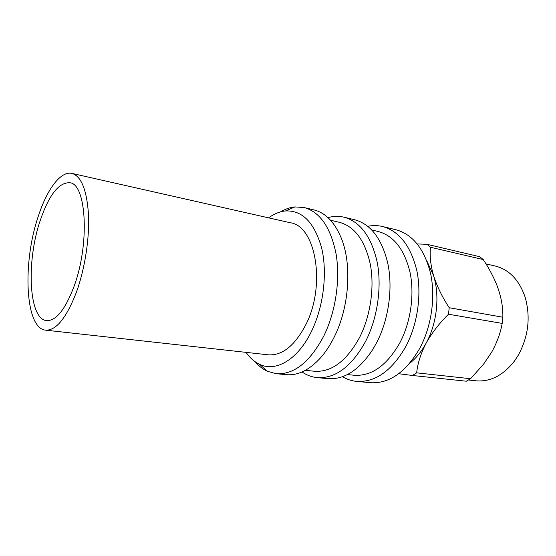 <?xml version="1.0" encoding="UTF-8"?>
<svg xmlns="http://www.w3.org/2000/svg" width="556" height="556" viewBox="0 0 556 556"><rect width="100%" height="100%" fill="white"/><g stroke="black" fill="none" stroke-linecap="round" stroke-linejoin="round"><path stroke-width="0.83" d="M45.613 330.16L268.214 354.818C282.42 355.75 295.048 345.526 306.099 324.148C326.15 284.602 315.572 225.875 290.371 222.768L71.919 173.396C81.245 176.162 86.771 189.798 88.487 214.324C89.613 238.037 84.936 268.513 76.568 291.775C66.525 317.83 56.212 330.632 45.613 330.16C24.944 328.561 22.309 262.481 38.364 216.048C47.065 189.269 60.701 170.734 71.919 173.396M268.611 217.848C274.129 213.824 279.765 211.523 285.52 210.946C302.401 210.203 314.446 222.574 321.66 248.059C327.553 272.781 323.592 306.259 311.735 330.827C298.162 359.447 276.033 372.291 259.763 364.409C254.509 361.984 249.936 357.967 246.037 352.358M255.232 361.817C258.832 366.057 262.87 369.212 267.353 371.29L276.304 373.708C294.089 374.751 309.97 362.081 323.953 335.692C335.643 311.77 340.404 279.744 336.109 254.127C330.764 227.578 320.124 212.058 304.195 207.555L294.937 206.915C290.024 207.416 285.172 209.084 280.391 211.912M40.38 220.044C49.123 194.732 58.915 182.298 69.75 182.743C86.444 183.598 89.954 244.07 73.962 286.618C65.135 309.706 56.017 321.034 46.607 320.617C28.551 319.248 26.146 261.021 40.38 220.044M276.304 373.708L286.326 374.668C298.099 375.696 309.664 369.907 321.027 357.286C325.934 351.621 330.333 344.88 334.212 337.061C349.376 307.155 352.17 264.003 341.099 237.676C334.483 222.039 325.441 212.788 313.973 209.918L304.195 207.555M305.355 370.331L314.543 371.262C331.591 372.339 346.624 361.025 359.649 337.339C370.47 315.968 374.64 287.403 370.338 264.427C365.028 240.595 354.763 226.57 339.535 222.351L330.549 220.225M302.054 371.95C306.69 375.175 311.721 377.058 317.142 377.607C335.449 378.712 351.628 366.592 365.681 341.245C377.406 318.268 381.944 287.445 377.295 262.661C371.554 236.96 360.476 221.809 344.067 217.201C338.764 215.95 333.391 216.089 327.957 217.625M317.142 377.607L327.873 378.636C344.31 379.811 359.329 370.004 372.944 349.224L376.614 342.704C388.88 319.283 393.224 287.084 387.539 262.244C381.458 238.163 370.463 223.992 354.547 219.731L344.067 217.201M347.382 374.57L354.109 375.251C371.561 376.377 386.816 365.563 399.861 342.802C410.689 322.271 414.665 294.77 410.071 272.544C404.448 249.47 393.836 235.786 378.233 231.498L371.658 229.941M342.468 376.697C346.868 379.317 351.566 380.874 356.57 381.374C375.314 382.535 391.716 370.935 405.783 346.583C417.514 324.502 421.844 294.84 416.889 270.862C410.815 245.988 399.375 231.206 382.563 226.514C377.67 225.354 372.715 225.291 367.704 226.327M356.57 381.374L370.303 382.688C389.172 383.862 405.644 372.444 419.704 348.438C431.428 326.671 435.689 297.411 430.636 273.712C424.457 249.123 412.899 234.472 395.969 229.753L382.563 226.514M426.827 260.84L433.583 275.672C439.97 295.98 437.002 323.377 426.16 343.094C431.942 332.801 439.393 323.182 448.504 314.237L502.186 323.397C500.532 332.919 497.022 342.517 491.65 352.205L483.56 364.173L470.55 378.726L416.666 372.84L412.489 375.488L466.338 381.214L470.55 378.726M468.493 380.005L475.908 380.804C490.316 382.028 503.159 375.453 514.432 361.101L518.116 355.513C528.422 336.734 530.765 317.302 525.156 297.21C519.186 279.96 509.192 269.563 495.174 266.011L485.993 263.905M416.666 372.84C417.625 363.45 420.788 353.54 426.16 343.094C421.517 351.594 416.006 358.356 409.619 363.381M398.742 373.715L412.489 375.488M449.213 307.725C442.291 297.14 437.079 286.458 433.583 275.672C430.573 265.108 429.566 255.649 430.546 247.281L483.233 259.562C488.787 267.895 493.353 276.471 496.925 285.277C501.164 296.577 503.131 307.232 502.832 317.233L449.213 307.725L448.504 314.237M483.233 259.562L479.626 256.684L427.029 244.32L430.546 247.281M427.029 244.32L417.25 243.924M502.832 317.233L502.186 323.397M259.763 364.409L267.353 371.29M285.52 210.946L294.937 206.915"/></g></svg>
